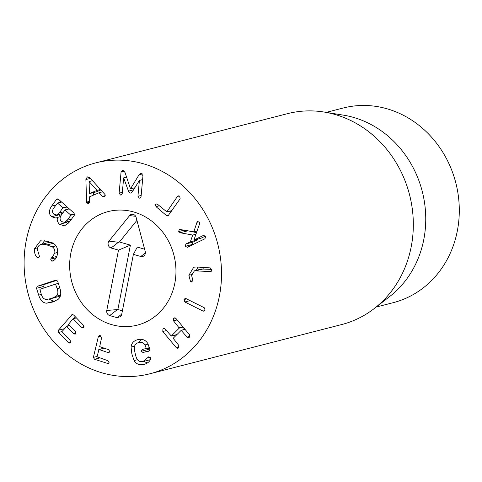 <?xml version="1.0" encoding="UTF-8"?>
<svg xmlns="http://www.w3.org/2000/svg" width="482" height="482" viewBox="0 0 482 482"><rect width="100%" height="100%" fill="white"/><g stroke="black" fill="none" stroke-linecap="round" stroke-linejoin="round"><path stroke-width="0.72" d="M130.267 193.053L128.483 191.161L123.669 177.852L122.211 193.686L121.241 195.017L120.53 195.035L119.12 193.174L121.06 172.086L122.247 170.435L123.103 170.417L125.001 172.472L130.501 188.811L139.039 174.797L140.491 173.442L141.298 173.424L142.973 175.707L141.033 196.795L140.021 198.126L139.328 198.144L137.936 196.288L139.394 180.455L132.315 191.794L131.014 193.053L130.267 193.053L131.628 192.704M139.039 174.797L142.401 173.93M142.702 178.659L142.063 179.72M130.628 188.836L134.785 187.769M119.12 193.174L122.338 192.348M123.669 177.852L126.561 177.111M123.778 177.87L126.573 177.153M139.286 180.437L142.618 179.581M139.394 180.455L142.612 179.629M155.975 206.645L155.451 204.32L156.096 203.844L157.578 204.302L166.832 211.887L177.43 196.457L178.274 195.831L179.732 196.27L180.141 198.759L167.905 216.038L166.519 215.593L155.975 206.645L159.325 205.784M177.43 196.457L179.304 195.975M166.537 211.905L172.038 210.55M170.351 211.044L171.206 211.767M187.408 247.314L185.233 246.302L185.925 243.946L190.384 241.777L192.74 235.047L180.202 232.764L178.72 231.547L179.274 229.366L193.782 231.83L196.981 222.304L197.638 221.431L199.452 222.377L199.506 224.052L193.909 240.06L203.47 235.403L205.627 236.367L204.958 238.765L187.082 247.429M203.802 235.282L204.115 235.234M205.465 236.053L200.97 238.247L193.909 240.06M196.981 222.304L199.054 221.774M193.782 231.83L197.078 230.986M178.72 231.547L184.395 230.089M186.245 230.432L196.505 232.637M192.74 235.047L195.945 234.228M197.759 239.072L197.445 239.964L192.987 242.133L192.481 244.844M190.384 241.777L197.445 239.964M185.925 243.946L192.987 242.133M191.884 281.952L190.456 281.301L188.86 275.288L193.734 267.221L196.487 266.992L210.315 267.914L211.881 269.83L210.279 271.577L194.439 270.812L191.601 275.379L192.878 280.44L191.541 281.988L192.191 281.825M194.439 270.812L201.5 268.998L211.851 269.396M210.815 271.523L211.249 271.33M188.86 275.288L191.637 274.577M197.945 267.088L196.295 270.336M184.853 301.979L184.022 299.557L185.046 298.503L186.112 298.653L204.254 307.739L205.103 310.113L204.061 311.215L202.994 311.065L184.853 301.979L190.077 300.635M202.994 311.065L204.874 310.583M174.49 335.249L175.285 336.201M162.796 331.502L162.922 328.965L163.693 328.501L165.218 329.098L171.279 336.026L179.274 328.097L173.526 320.855L173.653 318.325L174.418 317.855L175.942 318.457L189.486 334.701L189.39 337.201L188.576 337.701L187.064 337.099L181.166 330.369L173.171 338.298L178.756 345.341L178.659 347.841L177.852 348.341L176.34 347.745L162.796 331.502L166.435 330.562M176.34 347.745L179.171 347.016M185.1 329.441L181.166 330.369M187.064 337.099L189.896 336.37M173.526 320.855L177.165 319.921M184.22 328.381L182.642 329.947M170.983 336.02L176.924 334.58M142.967 352.45L141.039 351.348L142.31 349.504L146.269 348.432L145.004 344.925C143.648 342.744 141.581 341.937 138.804 342.509C136.045 343.232 134.592 344.853 134.448 347.365C134.243 348.366 134.472 350.336 135.141 353.276C135.785 356.216 136.412 358.102 137.021 358.927C138.22 361.145 140.232 362.012 143.04 361.53L148.787 356.764L150.589 357.897L150.553 358.909C149.763 361.669 147.48 363.524 143.696 364.476C139.394 365.338 136.183 364.037 134.068 360.566L131.869 353.975L131.062 347.064C131.514 343.064 133.875 340.563 138.147 339.563C142.449 338.713 145.685 340.051 147.866 343.576L149.902 349.438L148.727 351.215L142.967 352.45L149.613 350.745M134.068 360.566L137.521 359.68M144.154 364.368L144.594 364.247M143.491 361.422L147.552 362.898M147.51 357.969L150.306 357.252M145.004 344.925L148.161 344.118M146.106 348.685L149.462 347.612M141.039 351.348L148.101 349.534L150.023 350.637M148.607 348.046L148.101 349.534M137.713 339.665L138.147 339.563M141.413 339.346L138.828 342.497M102.365 347.546L102.1 348.661M98.31 336.785L99.334 335.599L100.346 335.677L101.551 337.882L99.684 346.642L108.589 349.649L109.836 351.649L108.926 352.583L107.902 352.517L98.997 349.504L97.027 356.801L107.86 360.687L109.113 362.687L108.227 363.627L94.502 359.271L93.381 357.391L98.31 336.785L101.051 336.081M107.173 363.555L108.944 363.097M104.202 348.167L98.738 349.637M107.902 352.517L109.655 352.065M75.403 316.867L74.083 318.403M68.745 324.603L67.426 326.145M58.388 330.254L72.234 314.469L73.619 315.011L83.38 325.163L83.675 327.525L83.109 327.893L81.548 327.29L73.029 318.716L68.498 324.344L75.367 331.489L75.662 333.845L75.084 334.207L73.535 333.616L66.667 326.471L61.955 331.592L70.209 340.467L70.511 342.829L69.938 343.196L68.378 342.594L58.617 332.441L58.388 330.254L64.443 328.7M68.378 342.594L70.854 341.961M69.776 325.675L66.371 326.459M73.535 333.616L75.993 332.984M76.433 317.939L73.029 318.716M81.548 327.29L84.019 326.657M89.435 193.625L97.009 190.378L89.11 181.557L89.435 193.625L96.496 191.812L100.877 189.938M89.11 181.557L92.52 180.684M97.009 190.378L100.473 189.492M104.335 196.921L102.413 196.469L99.093 192.716L89.532 196.813L89.688 201.922L88.646 203.639L86.67 202.874L85.88 179.557L87.284 176.984L89.941 177.822L104.811 194.3L105.221 194.927L104.046 197.024M88.001 176.798L87.652 176.858M85.88 179.557L90.447 178.388M93.375 192.613L93.448 195.132M86.537 202.127L89.67 201.319M99.093 192.716L102.576 191.818M102.413 196.469L105.311 195.728M59.364 212.936L62.841 207.772L57.563 203.085L53.779 207.977C52.11 210.471 52.146 212.544 53.882 214.201L56.756 214.972L59.364 212.936L63.654 211.839M61.588 202.054L57.274 203.127M67.829 209.188L68.528 208.218M69.306 208.905L64.992 209.983L61.389 214.972C59.617 217.665 59.648 219.846 61.491 221.521L64.51 222.383L67.275 220.196L70.878 215.207L64.992 209.983M59.431 224.293C57.298 221.877 56.713 219.563 57.677 217.358L56.026 218.075L51.622 216.737C48.67 214.092 48.664 210.562 51.61 206.139L56.394 199.512L57.244 198.861L58.358 199.187L74.108 213.171L74.258 215.364L69.535 221.907L64.588 225.841L59.431 224.293L66.492 222.485L68.125 223.6M60.81 201.362L60.105 202.338M51.61 206.139L55.894 205.043M51.622 216.737L58.684 214.924L60.678 216.153M58.31 214.574L58.684 214.924M57.629 217.316L60.485 216.581M57.677 217.358L60.455 216.647M66.004 221.997L66.492 222.485M52.713 260.997L51.743 261.111L50.652 259.153L54.785 253.207C55.099 250.182 54.237 248.049 52.189 246.802L46.983 244.934C44.278 244.302 42.47 244.109 41.56 244.368C39.301 244.627 37.885 246.242 37.331 249.206L39.512 256.599L37.939 257.948L37.06 257.412C34.987 255.207 34.174 252.267 34.626 248.585L40.464 240.819L47.489 241.313L53.58 243.506C56.81 245.7 58.111 249.14 57.491 253.827C56.87 257.466 55.273 259.858 52.713 260.997L52.43 261.099M34.626 248.585L37.656 247.808M44.434 240.705L42.32 244.139M37.06 257.412L39.476 256.792M38.536 257.954L37.939 257.948L39.018 257.671M48.622 242.554L41.006 244.476L48.622 242.554L52.249 242.747M52.189 246.802L55.978 245.832M54.785 253.207L57.623 252.478M56.075 296.273C58.021 294.665 58.388 292.134 57.177 288.682L55.52 284.109L39.904 289.302L41.193 293.996C42.199 297.521 43.952 299.346 46.447 299.473L51.466 298.515L56.075 296.273L60.569 295.117M49.381 299.135L60.328 296.05M58.412 283.597L55.52 284.109M57.027 280.253L44.332 284.476L43.585 286.465L44.049 287.923M56.123 280.036L57.665 281.247L59.84 288.079C61.473 293.243 60.895 297.002 58.099 299.358L52.592 302.051L46.585 303.19C42.97 302.961 40.343 300.268 38.693 295.111L36.524 288.278L37.271 286.29L56.02 280.06M49.007 299.232L54.442 301.395M134.351 376.322A108.866 98.015 75.6 0 1 26.01 284.169A108.866 98.015 75.6 0 1 95.743 162.892A108.866 98.015 75.6 0 1 217.75 243.97A108.866 98.015 75.6 0 1 149.878 373.785A108.866 98.015 75.6 0 1 134.351 376.322M116.602 210.188A58.617 52.779 75.6 0 1 174.936 259.81A58.617 52.779 75.6 0 1 137.388 325.115A58.617 52.779 75.6 0 1 71.691 281.458A58.617 52.779 75.6 0 1 108.239 211.556A58.617 52.779 75.6 0 1 116.602 210.188M326.2 112.378L343.184 108.022A100.491 90.471 75.6 0 1 357.517 105.679A100.491 90.471 75.6 0 1 457.526 190.739A100.491 90.471 75.6 0 1 393.155 302.69L376.171 307.052M324.037 112.035L343.335 115.132A100.491 90.471 75.6 0 1 422.262 191.468A100.491 90.471 75.6 0 1 389.86 296.388L374.442 308.396A108.866 98.015 -104.4 0 0 409.543 194.734A108.866 98.015 -104.4 0 0 324.037 112.035A108.866 98.015 -104.4 0 0 303.07 111.119A108.866 98.015 -104.4 0 0 287.543 113.656L95.743 162.892M149.878 373.785L341.678 324.555A108.866 98.015 -104.4 0 0 374.442 308.396M117.144 317.692L109.709 315.571A4.187 3.772 75.6 0 1 106.775 310.48L118.512 250.116L111.083 247.989A4.187 3.772 75.6 0 1 108.968 241.114L129.616 215.581A4.187 3.772 75.6 0 1 133.671 214.538A4.187 3.772 75.6 0 1 136.153 217.454L145.227 251.483A4.187 3.772 75.6 0 1 144.48 255.321A4.187 3.772 75.6 0 1 140.804 256.49L133.375 254.363L121.639 314.734L120.807 316.535L117.144 317.692L121.759 314.113M133.375 254.363L137.292 247.097L144.618 249.194M108.968 241.114L118.452 242.271L119.428 241.988L130.393 245.127L117.873 309.522L122.398 310.812M136.93 220.352L119.428 241.988M118.512 250.116L130.393 245.127M106.775 310.48L117.873 309.522M70.8 253.46A58.617 52.779 75.6 0 1 108.239 211.556A58.617 52.779 75.6 0 1 173.93 255.213A58.617 52.779 75.6 0 1 137.388 325.115A58.617 52.779 75.6 0 1 70.8 253.46M121.06 172.086L124.422 171.224M120.53 195.035L121.789 194.71M128.483 191.161L133.49 189.872M137.936 196.288L141.154 195.457M139.328 198.144L140.575 197.819M155.451 204.32L156.969 203.928M166.519 215.593L169.019 214.948M180.202 232.764L187.263 230.95M185.233 246.302L192.294 244.488M190.456 281.301L192.86 280.681M196.451 270.655L203.512 268.842M184.022 299.557L186.6 298.894M181.389 330.309L185.046 329.375M173.653 318.325L175.237 317.915M179.292 327.778L182.937 326.844M179.274 328.097L183.148 327.103M162.922 328.965L164.513 328.561M131.062 347.064L134.665 346.142M146.136 348.679L149.516 347.811L146.124 348.685M93.381 357.391L97.117 356.433M94.502 359.271L99.708 357.933M71.613 314.879L72.963 314.535M58.617 332.441L61.961 331.586M66.576 326.404L69.703 325.603M73.234 318.668L76.361 317.861M86.67 202.874L89.694 202.103M62.841 207.772L66.865 206.736M62.865 208.091L67.149 206.995M67.275 220.196L71.559 219.099M70.878 215.207L74.644 214.237M70.854 214.888L74.602 213.924M56.394 199.512L58.183 199.048M46.983 244.934L53.291 243.314M51.707 257.731L56.822 256.418M50.652 259.153L56.213 257.725M51.743 261.111L53.321 260.708M57.177 288.682L59.816 288.007M55.557 284.103L58.346 283.386L55.538 284.103M37.271 286.29L44.332 284.476M36.524 288.278L43.585 286.465M38.693 295.111L41.331 294.43M46.585 303.19L53.647 301.377M140.804 256.49L145.377 252.942M129.616 215.581L135.689 216.322M111.083 247.989L118.452 242.271M109.709 315.571L117.078 309.854M166.724 211.972L171.99 210.622M181.28 330.297L185.016 329.339M171.164 336.099L176.864 334.641M143.407 361.446L150.462 359.632M98.858 349.492L104.124 348.143M66.468 326.386L69.673 325.567M73.125 318.65L76.331 317.831M61.503 201.976L57.4 203.03M62.443 213.514L56.756 214.972M69.221 208.833L65.118 209.881M70.258 220.907L64.51 222.383"/></g></svg>
